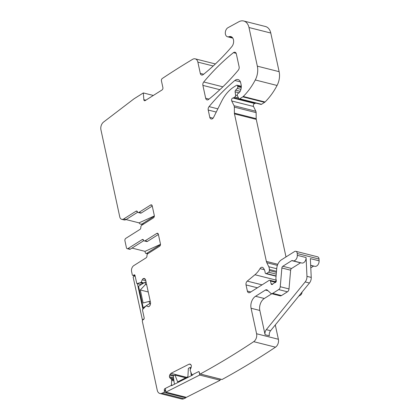 <?xml version="1.0" encoding="UTF-8"?>
<svg xmlns="http://www.w3.org/2000/svg" width="420" height="420" viewBox="0 0 420 420"><rect width="100%" height="100%" fill="white"/><g stroke="black" fill="none" stroke-linecap="round" stroke-linejoin="round"><path stroke-width="0.63" d="M145.85 100.175L143.829 99.666A1.517 1.04 104.2 0 0 144.527 100.727A1.517 1.04 104.2 0 0 145.189 100.595L161.994 89.985A1.817 1.25 -75.8 0 0 162.892 87.591L161.432 80.861A1.817 1.25 104.2 0 1 162.298 78.487A939.041 644.842 104.2 0 1 192.659 59.304A6.064 4.163 104.2 0 1 195.206 58.847A6.064 4.163 104.2 0 1 197.862 62.113L200.303 73.406L203.637 74.245M200.303 73.406A3.029 2.079 104.2 0 0 201.632 75.038A3.029 2.079 104.2 0 0 203.185 74.613A220.668 151.531 104.2 0 0 231.746 46.73A6.064 4.163 104.2 0 0 233.609 40.693A6.064 4.163 104.2 0 0 230.827 36.587A6.064 4.163 104.2 0 0 229.01 36.692A4.851 3.329 104.2 0 1 227.556 36.782A4.851 3.329 104.2 0 1 225.309 32.613A4.851 3.329 104.2 0 1 228.013 27.678L238.875 21.74A12.122 8.326 104.2 0 1 243.679 21L265.466 26.513A12.122 8.326 104.2 0 1 270.774 33.033L279.132 71.673A15.157 10.405 104.2 0 1 277.069 85.47A57.593 39.548 104.2 0 1 265.036 102.002A3.029 2.079 104.2 0 1 264.59 102.359L261.513 104.302A1.213 0.835 104.2 0 1 260.988 104.407L239.195 98.894A1.213 0.835 104.2 0 1 238.754 98.501L237.421 95.765A1.517 1.04 104.2 0 1 238.056 93.445L239.09 92.794A1.517 1.04 104.2 0 0 239.5 92.395A7.277 4.998 104.2 0 0 241.117 84.74L240.702 82.819A6.064 4.163 104.2 0 0 238.046 79.558A6.064 4.163 104.2 0 0 234.838 80.488L240.429 81.905M255.733 103.079L255.486 103.236A3.029 2.079 104.2 0 1 254.73 103.52A1.817 1.25 104.2 0 0 253.528 104.643A1.817 1.25 104.2 0 0 253.512 106.475L255.833 111.242A3.029 2.079 104.2 0 1 256.132 112.633L256.184 118.65A3.029 2.079 104.2 0 0 256.263 119.385L286.004 256.94M275.079 281.615L276.302 280.597M234.838 80.488A212.179 145.703 104.2 0 0 209.06 106.622A3.029 2.079 104.2 0 0 208.22 110.03L209.806 117.348A3.029 2.079 104.2 0 0 211.134 118.981A3.029 2.079 104.2 0 0 213.575 117.416L221.618 101.288A33.343 22.895 104.2 0 1 233.919 86.951L236.534 85.302A1.213 0.835 104.2 0 1 237.059 85.197A1.213 0.835 104.2 0 1 237.594 85.848L237.762 86.641A1.517 1.04 104.2 0 1 237.274 88.421L235.631 90.158A1.517 1.04 104.2 0 0 235.121 91.817L235.594 95.135A1.517 1.04 104.2 0 1 234.827 97.01L233.698 97.724A3.029 2.079 104.2 0 1 232.937 98.012A1.817 1.25 104.2 0 0 231.74 99.13A1.817 1.25 104.2 0 0 231.725 100.968L234.045 105.735A3.029 2.079 104.2 0 1 234.344 107.121L234.392 113.138A3.029 2.079 104.2 0 0 234.47 113.878L266.369 261.397A6.064 4.163 104.2 0 0 266.81 262.7L268.774 266.732A6.064 4.163 104.2 0 1 269.372 269.509L269.383 270.575A1.517 1.04 104.2 0 1 268.595 272.197L266.522 273.509A1.517 1.04 104.2 0 1 265.86 273.635A1.517 1.04 104.2 0 1 265.167 272.654A9.702 6.662 104.2 0 0 263.036 267.713A3.029 2.079 104.2 0 0 262.322 267.293A3.029 2.079 104.2 0 0 260.006 268.622A21.215 14.569 104.2 0 1 254.929 274.743L247.259 281.127A3.029 2.079 104.2 0 0 246.036 284.918L247.37 291.086A3.029 2.079 104.2 0 0 248.698 292.714A3.029 2.079 104.2 0 0 250.016 292.457L269.11 280.403A1.517 1.04 104.2 0 1 269.771 280.271A1.517 1.04 104.2 0 1 270.428 281.038L271.115 283.768A1.517 1.04 104.2 0 0 271.766 284.529A1.517 1.04 104.2 0 0 272.78 284.078A3.029 2.079 104.2 0 1 273.483 283.432L274.36 282.881A3.029 2.079 104.2 0 1 275.142 282.587A1.517 1.04 104.2 0 0 276.276 280.45L275.93 278.838A1.517 1.04 104.2 0 1 275.898 278.276L276.748 268.427A9.093 6.242 104.2 0 1 281.411 259.838L294.509 251.57A3.029 2.079 104.2 0 1 295.832 251.312L317.62 256.825A3.029 2.079 104.2 0 1 319.027 259.04L319.111 260.825A4.546 3.124 104.2 0 1 314.774 266.317L310.663 265.277M310.669 265.409L313.541 266.133A1.213 0.835 104.2 0 1 313.714 266.049M313.541 266.133L310.784 267.871M302.054 292.089L302.043 292.231A3.029 2.079 104.2 0 1 300.489 295.092L298.678 296.237M275.289 324.949L278.381 339.26A6.064 4.163 104.2 0 1 275.494 347.177A939.041 644.842 104.2 0 1 222.049 379.507A1.213 0.835 104.2 0 1 221.818 379.496L200.03 373.984A1.213 0.835 104.2 0 1 199.484 373.238L199.364 372.404A1.213 0.835 104.2 0 0 198.817 371.653A1.213 0.835 104.2 0 0 198.361 371.716L192.26 374.798A0.604 0.415 104.2 0 1 191.803 374.619L190.076 370.057L191.168 367.458L191.378 365.663L190.748 364.502L189.945 364.03M186.102 397.273A1.213 0.835 104.2 0 1 185.719 397.882A939.041 644.842 104.2 0 1 183.839 398.753A6.064 4.163 104.2 0 1 181.687 399L159.899 393.488A6.064 4.163 104.2 0 1 157.243 390.227L142.37 321.431A1.213 0.835 104.2 0 1 142.968 319.835L143.588 319.442A1.213 0.835 104.2 0 0 144.181 317.846L142.511 310.112A0.604 0.415 104.2 0 1 142.69 309.425L146.181 305.77L148.192 306.684M243.679 21A12.122 8.326 104.2 0 1 248.987 27.526L257.339 66.16A15.157 10.405 104.2 0 1 255.281 79.963A57.593 39.548 104.2 0 1 243.248 96.49A3.029 2.079 104.2 0 1 242.802 96.847L239.726 98.789A1.213 0.835 104.2 0 1 239.195 98.894M295.832 251.312A3.029 2.079 104.2 0 1 297.234 253.528L297.318 255.318A4.546 3.124 104.2 0 1 292.987 260.81A4.546 3.124 104.2 0 1 292.43 260.579A1.213 0.835 104.2 0 0 292.283 260.521A1.213 0.835 104.2 0 0 291.753 260.626L282.802 266.275L291.564 268.49L300.51 262.836A1.213 0.835 104.2 0 1 300.683 262.752M282.802 266.275A1.817 1.25 104.2 0 0 281.873 267.991L280.256 286.718A3.029 2.079 104.2 0 1 278.696 289.585L272.711 293.36A3.029 2.079 104.2 0 1 271.388 293.622A3.029 2.079 104.2 0 1 270.732 293.255L267.393 290.162A3.029 2.079 104.2 0 0 266.732 289.795A3.029 2.079 104.2 0 0 265.409 290.052L255.549 296.279A9.093 6.242 104.2 0 0 251.076 308.243L259.833 310.459L265.083 334.719A4.546 3.124 104.2 0 1 266.306 329.647L305.177 281.93A6.064 4.163 104.2 0 0 306.962 276.344L306.08 257.534A4.546 3.124 104.2 0 1 301.744 263.02L292.987 260.81M306.962 276.344L311.236 277.426L310.349 258.61L319.111 260.825M281.873 267.991L290.63 270.207A1.817 1.25 104.2 0 1 291.564 268.49M290.63 270.207L289.012 288.934A3.029 2.079 104.2 0 1 287.459 291.8L281.474 295.575A3.029 2.079 104.2 0 1 280.151 295.832L271.388 293.622M271.845 293.732L264.311 298.494A9.093 6.242 104.2 0 0 259.833 310.459M251.076 308.243L256.594 333.753A6.064 4.163 104.2 0 1 253.706 341.665A939.041 644.842 104.2 0 1 200.261 373.994L222.049 379.507M190.271 364.177L189.142 364.135L170.924 373.349L169.633 375.181L169.397 376.782L170.058 378.137L171.691 379.355L171.407 384.935A0.604 0.415 104.2 0 1 171.061 385.523L164.966 388.605A1.213 0.835 104.2 0 0 164.278 390.143L165.622 390.485M185.719 397.882L163.926 392.369A1.213 0.835 104.2 0 0 164.399 390.983L164.278 390.143M163.926 392.369A939.041 644.842 104.2 0 1 162.052 393.246A6.064 4.163 104.2 0 1 159.899 393.488M146.181 305.77L149.678 303.639L149.189 301.381L143.126 302.988L140.311 289.973L148.239 291.979M148.417 306.71L147.977 306.6L149.121 306.506L150.171 305.214L150.591 302.862L145.598 279.757L144.17 278.355M144.38 278.434L143.094 278.623L142.186 279.82L141.141 282.45L137.093 283.553A0.604 0.415 104.2 0 1 136.7 283.227L135.025 275.494A1.213 0.835 104.2 0 0 134.495 274.838A1.213 0.835 104.2 0 0 133.964 274.943L134.909 275.184M158.183 233.793L156.765 233.431A1.817 1.25 -75.8 0 1 157.558 233.279A1.817 1.25 -75.8 0 1 158.356 234.255L160.44 243.91A1.817 1.25 -75.8 0 1 159.547 246.298L147.913 253.643A1.817 1.25 104.2 0 0 146.979 255.759A1.817 1.25 -75.8 0 1 146.044 257.875L133.828 265.587A4.546 3.124 104.2 0 0 131.591 271.567L132.284 274.785A1.213 0.835 104.2 0 0 132.815 275.436A1.213 0.835 104.2 0 0 133.345 275.336L133.964 274.943M158.403 234.476L147.483 241.369A1.817 1.25 104.2 0 1 146.69 241.526L144.338 240.933A1.817 1.25 104.2 0 1 143.619 240.209A1.817 1.25 -75.8 0 0 142.895 239.489A1.817 1.25 -75.8 0 0 142.102 239.642L128.021 248.535A1.817 1.25 104.2 0 1 127.229 248.687A1.817 1.25 104.2 0 1 126.43 247.711L124.924 240.739A1.817 1.25 -75.8 0 1 125.816 238.35L139.902 229.457A1.817 1.25 104.2 0 0 140.837 227.341A1.817 1.25 -75.8 0 1 141.771 225.23L153.405 217.886A1.817 1.25 104.2 0 0 154.297 215.492L152.213 205.842A1.817 1.25 104.2 0 0 151.415 204.86A1.817 1.25 104.2 0 0 150.623 205.018L152.04 205.375M156.765 233.431L145.131 240.776A1.817 1.25 104.2 0 1 144.338 240.933M143.85 240.618L130.368 249.128A1.817 1.25 104.2 0 1 129.575 249.286L127.229 248.687M132.032 248.084L144.989 251.359L145.231 252.467A1.817 1.25 104.2 0 0 146.024 253.444L147.651 253.853M100.889 129.591L119.763 216.883A4.546 3.124 -75.8 0 0 121.758 219.329A4.546 3.124 -75.8 0 0 123.742 218.941L135.959 211.228A1.817 1.25 104.2 0 1 136.752 211.071A1.817 1.25 104.2 0 1 137.471 211.796A1.817 1.25 -75.8 0 0 138.196 212.515L140.542 213.108A1.817 1.25 -75.8 0 0 141.341 212.956L152.261 206.062M138.196 212.515A1.817 1.25 -75.8 0 0 138.989 212.363L150.623 205.018M137.708 212.2L126.089 219.539L123.742 218.941M126.032 219.576L139.03 222.863A4.546 3.124 -75.8 0 0 140.553 224.086A4.546 3.124 -75.8 0 0 142.537 223.697L154.329 216.253M121.758 219.329L124.105 219.922A4.546 3.124 -75.8 0 0 126.089 219.539M100.895 129.586A6.064 4.163 104.2 0 1 103.561 122.062L134.012 98.816L143.33 92.93L153.326 95.461M143.829 99.666L143.33 92.93M239.117 66.78A3.029 2.079 104.2 0 1 238.271 70.192A212.179 145.703 104.2 0 1 208.546 99.467A3.029 2.079 104.2 0 1 207.002 99.881A3.029 2.079 104.2 0 1 205.674 98.254L202.897 85.397A3.029 2.079 104.2 0 1 203.737 81.989A212.179 145.703 104.2 0 1 233.452 52.657A3.029 2.079 104.2 0 1 234.995 52.238A3.029 2.079 104.2 0 1 236.323 53.87L239.117 66.78M160.472 244.671L146.822 253.286A1.817 1.25 104.2 0 1 146.024 253.444M311.236 277.426A6.064 4.163 104.2 0 1 309.451 283.012L270.58 330.729A4.546 3.124 104.2 0 0 269.351 335.8L265.083 334.719M144.989 251.359L160.487 244.361M139.03 222.863L154.345 215.943M150.334 301.675L149.189 301.381M150.607 303.875L149.678 303.639M146.674 284.744L145.53 284.45L140.311 289.973M145.53 284.45L145.042 282.193L138.569 286.277L143.204 307.724L145.294 306.406M143.987 307.923L143.204 307.724M146.186 282.487L145.042 282.193M142.805 319.956L142.401 319.856L144.097 318.785M142.91 309.162L137.393 283.631M135.077 275.73L133.124 276.964L142.401 319.856M191.069 367.679L190.145 367.447L188.365 368.345L187.908 376.714L177.644 381.901L175.019 375.097L173.24 376L174.416 384.242M191.321 375.69L190.869 372.514M190.397 369.191L190.145 367.447M185.74 377.806L175.019 375.097M165.386 388.81L165.858 392.154L186.37 397.336L220.185 380.237L199.678 375.05L199.243 372.02M192.811 374.939L171.612 385.66M199.678 375.05L165.858 392.154M220.185 380.237L220.012 379.04M197.862 62.113L213.203 65.993M229.01 36.692L232.376 37.548M248.987 27.526L270.774 33.033M257.339 66.16L279.132 71.673M255.281 79.963L277.069 85.47M243.248 96.49L265.036 102.002M242.802 96.847L264.59 102.359M239.726 98.789L261.513 104.302M209.06 106.622L217.854 108.843M208.22 110.03L216.248 112.056M209.806 117.348L213.077 118.178M237.594 85.848L241.306 86.788M237.762 86.641L241.264 87.528M237.274 88.421L240.928 89.345M235.631 90.158L240.161 91.303M235.121 91.817L239.059 92.815M235.594 95.135L237.347 95.582M234.827 97.01L238.476 97.933M233.698 97.724L255.486 103.236M232.937 98.012L254.73 103.52M231.725 100.968L253.512 106.475M234.045 105.735L255.833 111.242M234.344 107.121L256.132 112.633M234.392 113.138L256.184 118.65M234.47 113.878L256.263 119.385M266.369 261.397L277.804 264.29M266.81 262.7L277.384 265.372M268.774 266.732L276.722 268.742M269.372 269.509L276.496 271.31M269.383 270.575L276.407 272.349M268.595 272.197L276.255 274.134M266.522 273.509L276.098 275.93M260.006 268.622L264.39 269.729M254.929 274.743L276.208 280.124M247.259 281.127L262.043 284.865M246.036 284.918L257.402 287.794M247.37 291.086L250.814 291.958M270.428 281.038L275.651 282.356M271.115 283.768L272.701 284.172M297.234 253.528L319.027 259.04M297.318 255.318L306.08 257.534M291.753 260.626L300.51 262.836M280.256 286.718L289.012 288.934M278.696 289.585L287.459 291.8M272.711 293.36L281.474 295.575M265.409 290.052L267.976 290.703M255.549 296.279L264.311 298.494M256.594 333.753L278.381 339.26M253.706 341.665L275.494 347.177M198.361 371.716L199.185 371.926M190.827 364.56L189.142 364.135M186.674 377.333L170.924 373.349M174.184 375.517L169.964 374.451M173.255 376.1L169.633 375.181M173.497 377.816L169.397 376.782M173.528 378.01L169.428 376.976M173.675 379.05L170.058 378.137M173.775 379.738L171.602 379.192M173.796 379.89L171.691 379.355M173.927 380.84L171.827 380.31M173.943 380.935L171.827 380.399M171.407 384.935L172.505 385.208M164.399 390.983L165.743 391.319M162.052 393.246L183.839 398.753M145.288 279.053L143.236 278.534M145.388 279.206L143.094 278.623M145.808 280.739L142.186 279.82M143.871 282.933L141.267 282.277M143.64 283.08L141.141 282.45M142.926 283.526L140.427 282.896M142.879 283.558L140.364 282.923M137.093 283.553L141.23 284.603M133.345 275.336L135.03 275.762M145.131 240.776L147.483 241.369M143.519 240.004L142.102 239.642M130.368 249.128L128.021 248.535M138.989 212.363L141.341 212.956M135.959 211.228L137.377 211.585M143.724 223.997L142.537 223.697M233.452 52.657L236.161 53.34M203.737 81.989L222.868 86.83M202.897 85.397L219.865 89.691M205.674 98.254L209.013 99.094M299.759 294.908L300.489 295.092M148.003 253.591L146.822 253.286M305.177 281.93L309.451 283.012M266.306 329.647L270.58 330.729M195.206 58.847L215.392 63.956M227.556 36.782L232.796 38.11M237.059 85.197L241.3 86.273M265.86 273.635L276.077 276.218M269.771 280.271L276.056 281.862M192.034 374.829L192.696 374.997M136.962 283.553L141.194 284.623M132.815 275.436L134.762 275.93M142.721 224.632L140.553 224.086"/></g></svg>
